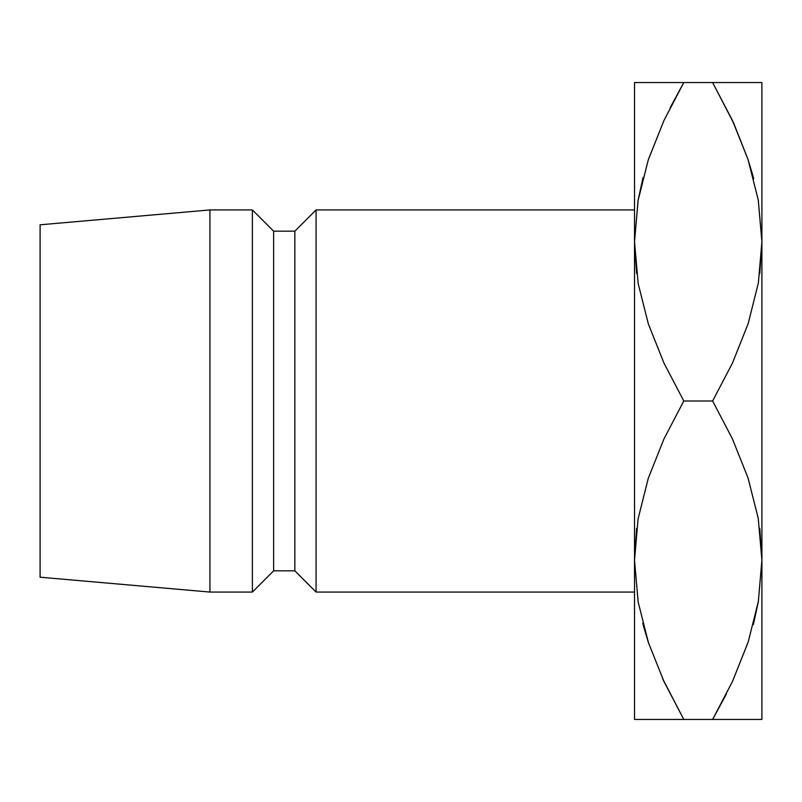 <?xml version="1.0" encoding="UTF-8"?>
<svg xmlns="http://www.w3.org/2000/svg" width="802" height="802" viewBox="0 0 802 802"><rect width="100%" height="100%" fill="white"/><g stroke="black" fill="none" stroke-linecap="round" stroke-linejoin="round"><path stroke-width="1.2" d="M634.522 242.024L636.638 273.622L634.522 241.783L634.522 719.444L683.785 719.444L663.966 681.52L648.387 642.492L638.171 602.061L634.522 560.217L638.121 601.771M759.785 273.622L761.9 241.783L761.9 719.444L761.9 82.556L761.9 241.783L758.361 282.986L748.196 323.547L732.497 362.995L712.637 401L732.457 438.925L748.035 477.952L758.251 518.383L761.9 560.217L758.361 601.42L748.196 641.981L732.497 681.429L712.637 719.444L761.9 719.444L712.637 719.444L726.381 694.061M761.9 559.976L759.785 528.378L761.9 560.217L758.361 601.42L748.196 641.981L732.497 681.429L712.637 719.444L732.457 681.52L748.106 642.262L732.457 681.52M636.638 528.378L634.522 560.217L634.522 719.444M316.078 592.066L634.522 592.066L316.078 592.066L316.078 209.934L316.078 592.066L294.855 570.834L316.078 592.066M634.522 209.934L316.078 209.934L294.855 231.166L294.855 570.834L294.855 231.166L273.622 231.166L273.622 570.834L294.855 570.834L273.622 570.834L273.622 231.166L252.389 209.934L252.389 592.066L273.622 570.834L252.389 592.066L252.389 209.934L209.934 209.934L209.934 592.066L252.389 592.066L209.934 592.066L209.934 209.934L40.1 224.801L40.1 577.199L209.934 592.066L40.1 577.199L40.1 224.801L209.934 209.934L252.389 209.934L273.622 231.166L294.855 231.166L316.078 209.934L634.522 209.934M642.953 177.914L638.171 199.939L634.522 241.783L638.061 200.58L648.227 160.019L663.926 120.571L683.785 82.556L634.522 82.556L634.522 560.217L638.061 519.014L648.227 478.453L663.926 439.005L683.785 401L663.966 363.075L648.387 324.048L638.171 283.617L634.522 241.783L638.061 200.58L648.227 160.019L663.926 120.571L683.785 82.556L670.041 107.939M648.387 159.508L663.966 120.48L648.387 159.508M648.297 82.556L661.389 82.556M638.131 82.556L643.425 82.556M662.642 678.642L683.785 719.444L712.637 719.444L683.785 719.444L663.966 681.52L648.387 642.492L638.171 602.061L634.522 560.217L638.111 601.751M642.733 623.244L648.317 642.272L643.465 626.031M648.257 719.444L643.555 719.444M670.943 719.444L663.986 719.444M761.9 82.556L634.522 82.556L634.522 241.783L638.171 283.617L648.387 324.048L663.966 363.075L683.785 401L712.637 401L732.457 438.925L748.035 477.952L758.251 518.383L761.9 560.217L758.311 601.751M733.78 123.358L712.637 82.556L732.457 120.48L748.035 159.508L758.251 199.939L761.9 241.783L758.301 200.229L761.9 241.783L758.361 282.986L748.196 323.547L732.497 362.995L712.637 401L683.785 401L663.926 439.005L648.227 478.453L638.061 519.014L634.522 560.217M753.479 624.086L758.251 602.061L753.349 624.558M748.126 719.444L735.033 719.444M758.291 719.444L752.998 719.444M753.69 178.756L748.106 159.728L752.847 175.558M748.166 82.556L752.867 82.556M725.479 82.556L732.437 82.556M733.88 123.578L748.035 159.508L758.251 199.939L761.9 241.783M758.291 82.556L683.785 82.556L663.966 120.48M643.074 177.442L638.111 200.249M662.542 678.422L663.966 681.52M638.131 719.444L683.785 719.444M712.637 82.556L732.457 120.48"/></g></svg>
